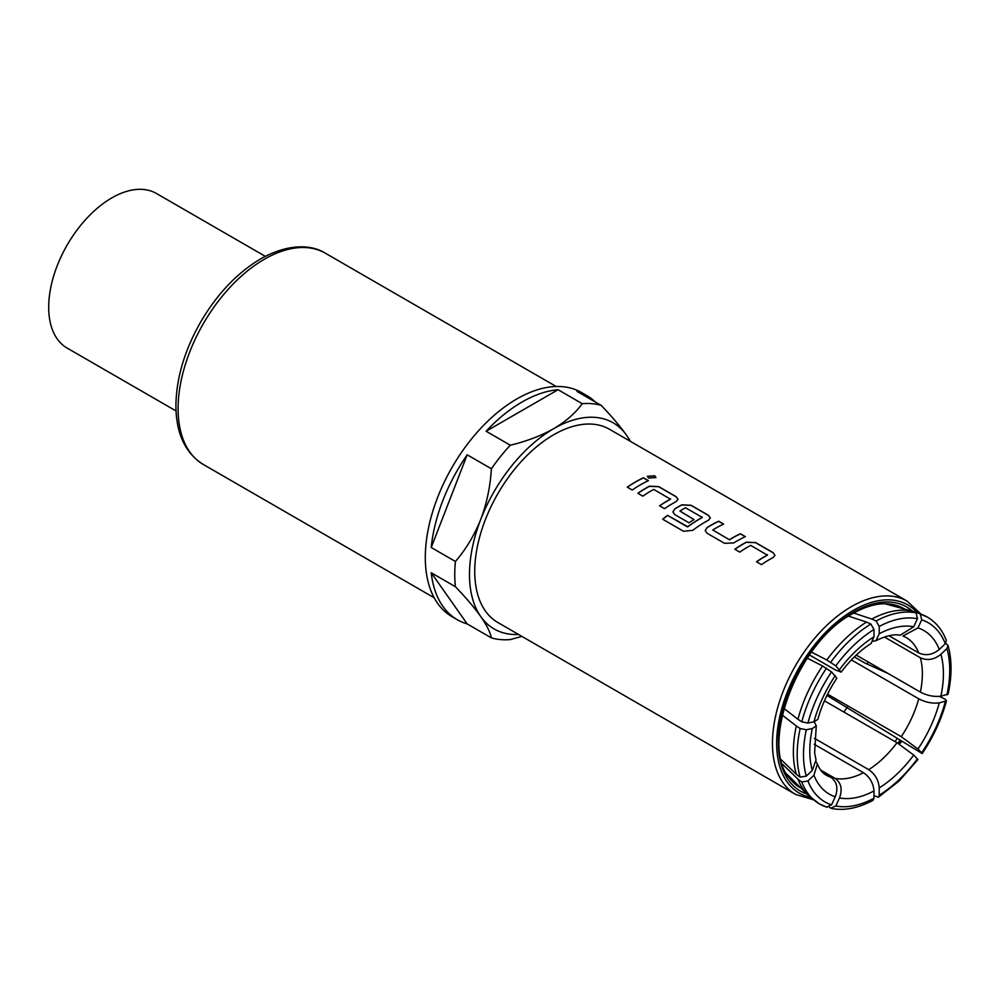 <?xml version="1.0" encoding="UTF-8"?>
<svg xmlns="http://www.w3.org/2000/svg" width="998" height="998" viewBox="0 0 998 998"><rect width="100%" height="100%" fill="white"/><g stroke="black" fill="none" stroke-linecap="round" stroke-linejoin="round"><path stroke-width="1.5" d="M655.96 477.58L654.663 475.934L647.34 476.37M648.625 478.067L655.973 477.518L654.688 475.796L647.34 476.296L648.625 478.067M774.959 555.325L773.026 552.73L755.636 542.687L746.379 542.288A111.427 64.334 120 0 0 742.936 544.184A111.427 64.334 120 0 0 734.89 549.299M767.425 554.676L767.425 555.038A111.576 64.421 120 0 0 764.643 556.597A111.576 64.421 120 0 0 756.496 561.774L761.474 564.643A111.576 64.421 120 0 1 769.608 559.466A111.576 64.421 120 0 1 773.051 557.558L774.959 555.262L773.038 552.605L755.648 542.563L746.379 542.163A111.576 64.421 120 0 0 742.936 544.06A111.576 64.421 120 0 0 734.79 549.249L739.768 552.119A111.576 64.421 120 0 1 747.901 546.929A111.576 64.421 120 0 1 750.683 545.382L767.412 555.162A111.427 64.334 120 0 0 764.643 556.709A111.427 64.334 120 0 0 756.596 561.837M723.538 524.15L718.685 521.355A111.427 64.334 120 0 0 710.626 525.534A111.427 64.334 120 0 0 707.12 527.643L705.212 530.699M745.244 536.687L740.391 533.88A111.427 64.334 120 0 0 732.332 538.059A111.427 64.334 120 0 0 729.488 539.768L712.747 529.988A111.576 64.421 120 0 1 715.591 528.279A111.576 64.421 120 0 1 723.662 524.1L718.697 521.23A111.576 64.421 120 0 0 710.626 525.41A111.576 64.421 120 0 0 707.108 527.53L705.199 530.649L707.12 533.269L724.523 543.311L733.792 542.924A111.576 64.421 120 0 1 737.297 540.816A111.576 64.421 120 0 1 745.369 536.625L740.404 533.755A111.576 64.421 120 0 0 732.332 537.934A111.576 64.421 120 0 0 729.476 539.644M710.339 518.024L708.405 515.417L691.015 505.375L681.759 504.976A111.427 64.334 120 0 0 678.316 506.872A111.427 64.334 120 0 0 674.81 508.992L672.902 512.049M702.255 517.051L702.255 517.55A111.427 64.334 120 0 0 699.473 519.097A111.427 64.334 120 0 0 687.896 526.769L667.562 515.355A111.576 64.421 120 0 0 662.672 519.222L683.543 531.273L692.749 530.325A111.576 64.421 120 0 1 704.987 522.154A111.576 64.421 120 0 1 708.43 520.257L710.351 517.962L708.418 515.292L691.028 505.25L681.759 504.851A111.576 64.421 120 0 0 678.316 506.759A111.576 64.421 120 0 0 674.798 508.868L672.902 511.986L674.81 514.619L689.069 522.84A111.576 64.421 120 0 1 694.022 519.571L679.888 511.013A111.576 64.421 120 0 1 682.744 509.317A111.576 64.421 120 0 1 685.526 507.757L702.255 517.426A111.576 64.421 120 0 0 699.473 518.972A111.576 64.421 120 0 0 687.884 526.657M693.922 519.634L679.888 511.013M678.029 499.362L676.108 496.767L658.705 486.725L649.449 486.325A111.427 64.334 120 0 0 646.005 488.222A111.427 64.334 120 0 0 637.959 493.336M670.494 498.713L670.494 499.087A111.576 64.421 120 0 0 667.712 500.634A111.576 64.421 120 0 0 659.578 505.811L664.543 508.681A111.576 64.421 120 0 1 672.677 503.503A111.576 64.421 120 0 1 676.12 501.595L678.041 499.299L676.108 496.642L658.717 486.6L649.449 486.201A111.576 64.421 120 0 0 646.005 488.097A111.576 64.421 120 0 0 637.872 493.286L642.837 496.156A111.576 64.421 120 0 1 650.97 490.966A111.576 64.421 120 0 1 653.752 489.419L670.494 499.212A111.427 64.334 120 0 0 667.712 500.759A111.427 64.334 120 0 0 659.666 505.874M648.313 480.724L643.461 477.93A111.427 64.334 120 0 0 635.402 482.096A111.427 64.334 120 0 0 627.355 487.224M809.478 654.987L835.176 669.82L841.139 672.141L835.788 665.866L826.781 659.977A107.21 61.901 -60 0 1 845.768 638.333A107.21 61.901 -60 0 1 866.563 622.091L848.624 616.153M897.002 742.724L913.719 755.062L917.923 759.578L899.123 781.01L878.352 797.227L879.238 795.194L879.238 787.909C878.627 780.174 875.109 774.099 868.722 769.67A79.591 45.958 120 0 0 883.48 758.043A79.591 45.958 120 0 0 897.002 742.724L824.448 700.833M866.563 622.091L870.83 624.024L873.986 629.489L873.986 636.786L871.054 643.51C860.476 650.185 850.508 659.728 841.139 672.141M553.641 434.779A111.576 64.421 120 0 0 480.749 533.107A111.576 64.421 120 0 0 497.852 622.515L795.568 794.408A111.576 64.421 -60 0 1 778.465 704.987A111.576 64.421 -60 0 1 851.356 606.659A111.576 64.421 -60 0 1 907.157 601.133L609.441 429.252A111.576 64.421 120 0 0 553.641 434.779M640.367 484.853A111.576 64.421 120 0 0 632.233 490.03L627.268 487.161A111.576 64.421 120 0 1 635.402 481.984A111.576 64.421 120 0 1 643.473 477.793L648.438 480.662A111.576 64.421 120 0 0 640.367 484.853M265.293 256.336L156.437 193.487A89.271 51.534 120 0 0 111.801 197.903A89.271 51.534 120 0 0 53.493 276.571A89.271 51.534 120 0 0 67.178 348.102L176.035 410.939M595.319 401.994A129.428 74.725 120 0 0 586.799 395.57L581.547 392.538A129.428 74.725 120 0 0 516.827 398.951A129.428 74.725 120 0 0 432.271 513.009A129.428 74.725 120 0 0 452.106 616.727L457.371 619.758A129.428 74.725 120 0 0 467.189 623.925L491.378 637.884A129.428 74.725 120 0 0 510.315 639.581L521.867 636.387M586.799 395.57A129.428 74.725 120 0 0 576.981 391.403L601.183 405.375A129.428 74.725 120 0 0 582.246 403.691L558.057 389.719A129.428 74.725 120 0 0 522.091 401.982A129.428 74.725 120 0 0 486.113 431.248L510.315 445.22A129.428 74.725 120 0 0 491.378 468.773L467.189 454.801A129.428 74.725 120 0 0 431.223 547.503L455.412 561.475A129.428 74.725 120 0 0 455.412 586.712L431.223 572.752A129.428 74.725 120 0 0 457.371 619.758M491.378 637.884C490.355 632.433 486.812 625.322 480.762 616.552A119.024 68.712 120 0 0 518.561 634.479M455.412 561.475C465.891 549.374 474.349 535.34 480.762 519.372A119.024 68.712 120 0 0 480.762 616.552C474.399 607.632 465.941 597.69 455.412 586.712M630.15 441.203A119.024 68.712 120 0 0 626.532 435.215L630.649 441.503M601.183 405.375C611.662 416.291 620.12 426.246 626.532 435.215A119.024 68.712 120 0 0 553.641 428.703C565.928 421.406 575.459 413.072 582.246 403.691M510.315 445.22C526.62 441.278 541.066 435.777 553.641 428.703A119.024 68.712 120 0 0 480.762 519.372C486.799 503.304 490.33 486.425 491.378 468.773M431.223 547.503L467.189 454.801M486.113 431.248L558.057 389.719M467.189 623.925L431.223 572.752M729.488 539.768L712.747 529.988M827.579 694.159L901.269 736.699A79.591 45.958 120 0 0 918.746 698.825C925.745 702.392 932.581 703.74 939.28 702.866L946.466 700.895L945.131 699.224L939.38 696.379M918.746 698.825L851.394 659.928M854.325 656.946L864.829 662.984L888.307 673.6M946.466 700.895C941.488 719.284 933.392 736.836 922.177 753.552L826.955 695.419M856.247 655.087L920.368 692.101A79.591 45.958 120 0 0 920.368 657.757C927.354 660.876 934.203 659.728 940.902 654.301L946.915 648.575L948.013 645.419L945.68 643.311M920.368 657.757L884.415 637.011M948.025 645.419C952.005 659.566 952.03 675.808 948.1 694.159L940.902 696.155C934.215 697.028 927.367 695.681 920.368 692.101M945.293 701.656A103.393 59.693 120 0 1 921.69 752.791L917.973 749.036L901.269 736.699M820.68 770.057L835.176 778.428A79.591 45.958 120 0 0 863.457 772.714C869.857 777.13 873.362 783.205 873.986 790.94L873.986 798.238L873.013 800.309C858.243 808.18 844.458 810.912 831.658 808.492L830.773 808.155L835.788 805.96L839.505 797.913C842.636 789.418 841.189 782.931 835.176 778.428M863.457 772.714L814.168 744.246M829.251 807.17L830.773 808.155M817.374 763.981C819.807 769.645 822.789 773.388 826.294 775.209A79.591 45.958 120 0 0 830.922 777.317C836.948 781.808 838.382 788.308 835.251 796.803L831.534 804.837L826.519 807.045A107.859 62.275 -60 0 1 819.52 803.939A107.859 62.275 -60 0 1 819.333 803.827A107.859 62.275 -60 0 1 801.768 781.995L807.931 780.96L813.944 775.234L817.374 763.994L816.314 762.123M830.922 777.317L823.051 772.776M819.333 803.827L808.13 795.206A107.21 61.901 -60 0 1 797.938 779.114L801.768 781.995M797.938 779.114L782.469 764.181M816.277 725.895L814.63 752.804L816.027 759.977L812.31 770.394L806.309 776.12L800.147 777.155L796.317 774.273A107.21 61.901 -60 0 1 796.317 725.983L800.147 728.54L806.309 729.75L812.31 728.54L816.277 725.895L814.518 722.365M796.317 725.983L782.27 715.104M781.222 759.715L796.317 774.273M807.931 723.039L801.768 721.828L797.938 719.271A107.21 61.901 -60 0 1 822.527 666.003L831.534 671.904L836.885 678.166C828.14 691.352 821.803 705.062 817.873 719.309L813.944 721.828L807.931 723.039A103.393 59.693 120 0 1 831.534 671.904M822.527 666.003L807.295 658.156M783.941 708.418L797.938 719.271M811.536 652.131L826.781 659.977M916.127 612.897L917.424 618.735L913.719 626.781L900.134 635.264C894.171 633.905 886.124 635.701 875.982 640.666L879.238 633.755L879.238 626.457L876.082 620.993L871.815 619.059A107.21 61.901 -60 0 1 911.598 611.013L916.127 612.897A107.859 62.275 -60 0 0 876.082 620.993M873.05 641.252L875.982 640.666M911.598 611.013L884.827 603.728M853.739 613.059L871.815 619.059M888.969 635.726L918.746 652.929A79.591 45.958 120 0 0 905.885 637.348L902.953 636M902.953 636.013L917.973 627.892L921.69 619.845L920.381 614.007L915.852 612.123L927.192 617.001A107.859 62.275 -60 0 1 927.379 617.113C935.949 622.141 942.262 629.9 946.329 640.392L945.293 643.735L939.28 649.461C932.569 654.888 925.72 656.048 918.746 652.929M885.001 603.728L915.852 612.123M814.43 738.333L868.722 769.67M873.986 795.68L878.352 797.227M687.896 526.769L687.223 526.707M687.248 526.819L667.562 515.355M667.575 515.467A111.427 64.334 120 0 0 662.759 519.272M913.719 755.062A94.473 54.541 -60 0 1 897.252 773.787A94.473 54.541 -60 0 1 879.238 787.909M879.238 795.194A103.393 59.693 120 0 0 899.198 779.6A103.393 59.693 120 0 0 917.424 758.817M830.773 662.173A107.859 62.275 -60 0 1 849.884 640.367A107.859 62.275 -60 0 1 870.83 624.024M843.859 712.048A92.989 53.68 120 0 0 847.227 707.183M867.287 664.206A92.989 53.68 120 0 0 867.936 661.836M904.6 609.067A103.455 59.73 120 0 0 890.191 604.052C879.038 602.63 866.588 605.798 852.853 613.57C797.527 642.026 759.278 745.568 789.618 778.265A103.455 59.73 120 0 0 801.02 788.158M806.895 793.984A106.275 61.365 -60 0 1 782.469 711.512A106.275 61.365 -60 0 1 853.465 612.211A106.275 61.365 -60 0 1 912.521 611.225M916.987 612.473A108.607 62.699 120 0 0 853.465 610.302A108.607 62.699 120 0 0 780.062 715.292A108.607 62.699 120 0 0 810.314 797.252M264.345 259.255A121.993 70.434 120 0 0 184.655 366.753A121.993 70.434 120 0 0 203.355 464.507C185.316 453.179 176.172 433.706 175.91 406.086C176.159 378.803 184.318 350.934 200.398 322.466C216.953 294.123 237.037 272.928 260.628 258.881C289.919 242.489 312.698 245.159 325.348 253.205A121.993 70.434 120 0 0 264.345 259.255M899.086 743.972A108.607 62.699 120 0 0 901.169 740.928M900.034 740.217A106.275 61.365 -60 0 1 897.926 743.273M895.069 741.601A103.455 59.73 120 0 0 897.227 738.47M946.915 694.945A103.393 59.693 120 0 0 946.915 648.575M940.902 654.301A94.473 54.541 -60 0 1 940.902 696.155M939.28 702.866A94.473 54.541 -60 0 1 917.973 749.036M835.788 805.96A103.393 59.693 120 0 0 873.986 798.238M873.986 790.94A94.473 54.541 -60 0 1 839.505 797.913M807.931 780.96A103.393 59.693 120 0 0 831.534 804.837M835.251 796.803A94.473 54.541 -60 0 1 813.944 775.234M806.309 729.75A103.393 59.693 120 0 0 806.309 776.12M800.147 777.155A107.859 62.275 -60 0 1 800.147 728.54M812.31 770.394A94.473 54.541 -60 0 1 812.31 728.54M801.768 721.828A107.859 62.275 -60 0 1 826.519 668.198M813.944 721.828A94.473 54.541 -60 0 1 835.251 675.658M873.986 629.489A103.393 59.693 120 0 0 835.788 665.866M839.505 669.633A94.473 54.541 -60 0 1 873.986 636.786M917.424 618.735A103.393 59.693 120 0 0 879.238 626.457M879.238 633.755A94.473 54.541 -60 0 1 913.719 626.781M945.293 643.735A103.393 59.693 120 0 0 921.69 619.845M920.381 614.007A107.859 62.275 -60 0 1 927.192 617.001M917.973 627.892A94.473 54.541 -60 0 1 939.28 649.461M795.568 794.408L813.308 799.747M203.355 464.507L434.205 597.79M325.348 253.205L556.198 386.488M899.56 744.271L901.643 741.227M920.655 613.82L907.157 601.133M827.093 807.295L819.52 803.939M786.823 774.086L808.13 795.206"/></g></svg>
